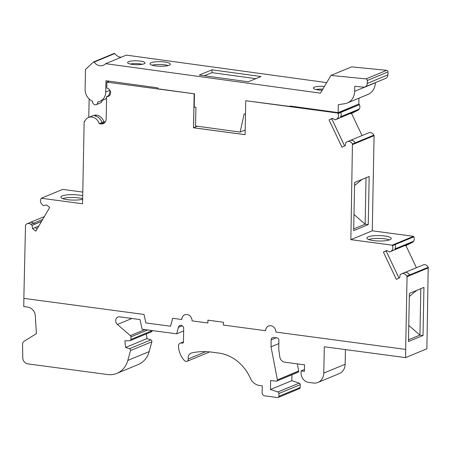 <?xml version="1.0" encoding="UTF-8"?>
<svg xmlns="http://www.w3.org/2000/svg" width="451" height="451" viewBox="0 0 451 451"><rect width="100%" height="100%" fill="white"/><g stroke="black" fill="none" stroke-linecap="round" stroke-linejoin="round"><path stroke-width="0.68" d="M109.193 81.191L106.887 82.144L194.212 93.797L193.558 127.768L245.102 134.657M290.523 106.081L289.705 106.419L290.123 106.03L338.143 112.62L338.318 104.694L344.795 103.691A14.522 12.605 67.5 0 0 347.309 102.986A14.522 12.605 67.5 0 0 354.655 91.333L354.768 86.288L363.421 87.139A4.358 3.783 67.5 0 0 365.045 86.908A4.358 3.783 67.5 0 0 367.249 83.412L367.317 80.481A1.454 1.263 67.5 0 0 366.015 78.886L330.949 75.418L320.464 93.16L105.675 63.676A8.716 7.56 -112.5 0 1 103.364 65.277A8.716 7.56 -112.5 0 1 94.135 62.097L93.458 62.001L85.527 69.426L85.092 89.236A11.619 10.08 67.5 0 0 92.607 101.266A2.903 2.52 67.5 0 0 93.622 104.08A2.903 2.52 67.5 0 0 96.272 104.655A2.903 2.52 67.5 0 0 97.726 101.971A11.619 10.08 67.5 0 0 99.851 101.39A11.619 10.08 67.5 0 0 105.726 92.072L105.979 80.752L157.664 87.844L157.641 88.757L194.212 93.797M289.705 106.419L245.756 100.72L245.102 134.691L193.507 127.791L194.161 93.819M358.708 104.108L337.765 113.026L245.756 100.72M245.192 129.995L240.129 132.092L244.16 113.911L245.496 114.092M194.477 93.684L194.223 107.056L195.954 107.293L195.537 125.97L240.129 132.092M197.312 126.212L193.558 127.768M84.692 121.449L84.14 121.674L84.585 121.736A8.716 7.56 67.5 0 1 88.492 117.491L93.081 115.591A8.716 7.56 -112.5 0 1 96.587 115.152L94.721 115.924A8.716 7.56 67.5 0 1 101.898 122.559L99.175 123.687L100.911 123.918A5.812 5.04 -112.5 0 0 103.24 123.625A5.812 5.04 -112.5 0 0 106.177 118.946L106.605 96.582A4.358 3.783 -112.5 0 0 108.353 96.362A4.358 3.783 -112.5 0 0 110.472 91.857A4.358 3.783 -112.5 0 0 106.769 88.092L106.887 82.144M94.721 115.924A8.716 7.56 67.5 0 1 101.909 122.565L103.775 121.787L105.241 121.984M344.603 145.927L331.773 118.805L329.038 119.938L341.965 147.229L345.274 145.594L345.866 142.386L347.18 141.738A4.358 3.783 67.5 0 1 347.377 141.648A4.358 3.783 67.5 0 1 352.434 143.999L350.861 239.656L372.261 230.799L413.539 236.324L413.787 236.848L395.11 244.577L394.85 244.047L395.11 244.577A4.358 3.783 67.5 0 1 394.952 248.952A4.358 3.783 67.5 0 0 395.11 244.577L392.381 245.71A4.358 3.783 67.5 0 1 390.854 251.32L389.546 251.968L386.716 250.452L383.406 252.086L396.328 279.378L399.642 277.743L400.234 274.535L401.542 273.887A4.358 3.783 67.5 0 1 401.74 273.796A4.358 3.783 67.5 0 1 406.802 276.153L407.056 276.688L409.773 275.561L409.519 275.025L406.802 276.153M413.539 236.324L392.128 245.175L392.381 245.71M386.124 250.959L398.977 278.07L386.124 250.959L383.406 252.086M404.265 272.765A4.358 3.783 67.5 0 1 404.462 272.675A4.358 3.783 67.5 0 1 409.519 275.025M409.773 275.561L409.525 275.014A4.358 3.783 67.5 0 0 404.468 272.663A4.358 3.783 67.5 0 0 404.271 272.754M29.614 222.687A4.358 3.783 67.5 0 1 29.879 222.563A4.358 3.783 67.5 0 1 33.554 223.183L30.831 224.31L32.111 225.303L32.579 228.651L35.809 231.16L49.711 207.46L46.481 204.946L43.612 205.701L42.332 204.709A4.358 3.783 67.5 0 1 41.024 198.716L41.3 198.254L82.567 203.773L84.14 121.674M41.622 221.255L34.744 224.108L33.554 223.183M34.744 224.102L33.549 223.172A4.358 3.783 67.5 0 0 29.879 222.563L27.161 223.702A4.358 3.783 67.5 0 1 30.831 224.31M38.797 226.069L35.296 227.518L37.117 228.928L35.296 227.518L32.579 228.651M41.3 198.254L44.006 197.132M340.499 111.899L340.747 112.423A4.358 3.783 67.5 0 1 340.59 116.792A4.358 3.783 67.5 0 0 340.742 112.434L340.488 111.899M332.629 118.45L331.773 118.805L344.615 145.921M349.903 140.616A4.358 3.783 67.5 0 1 350.1 140.526A4.358 3.783 67.5 0 1 355.157 142.877L352.434 143.999M349.908 140.605A4.358 3.783 67.5 0 1 350.106 140.515A4.358 3.783 67.5 0 1 355.162 142.866L355.411 143.412L355.157 142.877M23.897 298.382L23.745 306.562L27.759 307.103A8.716 7.56 -112.5 0 1 35.325 315.886L36.384 333.627L24.055 341.339A3.833 3.326 67.5 0 0 22.55 344.536L22.764 357.519A5.812 5.04 67.5 0 0 27.815 363.872L107.58 374.539A23.238 20.165 -112.5 0 0 116.905 373.366A23.238 20.165 -112.5 0 0 127.842 360.422L130.514 350.602A1.438 1.246 -112.5 0 0 129.538 348.724L125.609 347.433L124.899 340.809L129.747 340.714A1.454 1.263 67.5 0 0 130.886 339.456L130.931 336.891A1.454 1.263 67.5 0 0 130.367 335.623L117.401 324.466A4.414 3.833 67.5 0 1 115.704 320.385A4.414 3.833 67.5 0 1 117.925 317.064A4.414 3.833 67.5 0 1 119.695 316.844L140.013 319.562L142.116 329.207L176.668 333.83L178.433 327.347L182.26 325.763M99.851 101.39L104.119 99.62A11.619 10.08 -112.5 0 0 106.577 98.093M108.465 95.815A11.619 10.08 -112.5 0 0 109.993 90.482M96.272 104.655L100.539 102.89A2.903 2.52 -112.5 0 0 102.005 100.5M89.129 98.966L88.774 117.373M96.587 115.152A8.716 7.56 67.5 0 1 103.775 121.787M34.744 224.108L41.616 221.266M386.135 250.953L386.992 250.598M405.099 245.53L405.257 245.863L405.928 245.586L416.408 267.725M405.257 245.863L410.185 243.427M410.855 243.151L405.928 245.586M413.787 236.848A4.358 3.783 67.5 0 1 413.623 241.223A4.358 3.783 67.5 0 1 412.253 242.469L389.546 251.968M350.737 113.381L350.895 113.714L351.56 113.438L362.046 135.571M350.895 113.714L355.822 111.279M356.487 111.002L351.56 113.438M359.171 104.175L359.419 104.7A4.358 3.783 67.5 0 1 359.267 109.063A4.358 3.783 67.5 0 1 357.885 110.32L335.178 119.819L332.353 118.303L329.038 119.938M368.247 224.598L369.172 176.471L354.61 182.497L353.685 230.624L368.247 224.598L365.141 224.158L366.032 177.773M408.454 341.542L409.378 293.415L423.946 287.388L423.021 335.516L408.454 341.542M207.973 320.165L207.866 322.989L192.075 320.875A5.812 5.04 -112.5 0 0 184.696 314.815A5.812 5.04 -112.5 0 0 181.759 319.494L172.705 318.282L170.54 326.225L172.75 318.293M181.759 319.494L181.809 319.471A5.812 5.04 67.5 0 1 184.724 314.809M27.161 223.702A4.358 3.783 67.5 0 0 25.515 225.156L23.847 298.376L144.016 314.448L145.859 322.927L170.54 326.225M422.948 265.025A4.358 3.783 67.5 0 1 423.145 264.934A4.358 3.783 67.5 0 1 428.202 267.285L426.894 348.798L405.55 357.626L405.708 349.418L275.916 332.088A5.812 5.04 -112.5 0 0 268.537 326.034A5.812 5.04 -112.5 0 0 265.6 330.707L223.341 325.058L223.397 322.228L207.917 320.154L207.866 322.989M265.6 330.707L265.65 330.684A5.812 5.04 67.5 0 1 268.565 326.022M358.951 98.166L358.816 104.063L338.143 112.62M375.333 82.651L375.333 82.781A14.522 12.605 67.5 0 1 367.988 94.428L347.309 102.986M330.949 75.418L351.628 66.861L386.687 70.328A1.454 1.263 67.5 0 1 387.99 71.929L387.928 74.855A4.358 3.783 67.5 0 1 385.723 78.35L365.045 86.908M211.981 69.82L199.308 75.063L248.321 81.789L260.994 76.546L211.981 69.82L211.919 72.645L204.399 75.762M169.215 65.198A10.164 2.283 -178.7 0 1 157.754 66.128A10.164 2.283 -178.7 0 1 150.02 63.732A10.164 2.283 -178.7 0 1 160.235 61.674A10.164 2.283 -178.7 0 1 170.348 64.183A10.164 2.283 -178.7 0 1 169.215 65.198M144.066 63.805A8.716 1.956 -178.7 0 1 134.246 64.6A8.716 1.956 -178.7 0 1 127.616 62.548A8.716 1.956 -178.7 0 1 136.371 60.784A8.716 1.956 -178.7 0 1 145.042 62.931A8.716 1.956 -178.7 0 1 144.066 63.805M105.675 63.676L126.348 55.123L326.693 82.623M322.211 90.2A8.716 1.956 -178.7 0 1 313.349 88.041A8.716 1.956 -178.7 0 1 324.455 86.406M94.135 62.097L114.813 53.539A8.716 7.56 -112.5 0 0 121.268 57.226M93.458 62.001L114.131 53.443L114.813 53.539M355.411 143.412L352.688 144.54M337.765 113.026L338.019 113.562A4.358 3.783 67.5 0 1 336.491 119.171L335.178 119.819M109.745 95.285L106.605 96.582M88.492 117.491A8.716 7.56 67.5 0 1 99.175 123.687M41.531 221.407L32.111 225.303M408.764 325.425L419.926 335.093L408.488 339.84M423.021 335.516L419.932 335.104L420.817 288.685M416.73 290.376L409.322 296.47M368.58 132.876A4.358 3.783 67.5 0 1 368.777 132.786A4.358 3.783 67.5 0 1 373.84 135.137L374.088 135.661L355.411 143.39M365.163 224.186L353.714 228.922M353.996 214.501L365.141 224.158M374.088 135.661L372.261 230.799M389.923 239.735A12.2 2.723 1.1 0 0 391.282 238.523A12.2 2.723 1.1 0 0 379.139 235.563A12.2 2.723 1.1 0 0 366.888 238.055A12.2 2.723 1.1 0 0 376.179 240.879A12.2 2.723 1.1 0 0 389.923 239.735M350.861 239.656L392.128 245.175M428.45 267.809L409.773 275.538M82.787 192.087L62.683 189.397L44.006 197.126M82.651 199.241A12.2 2.723 -178.9 0 1 69.065 199.861A12.2 2.723 -178.9 0 1 60.924 197.132A12.2 2.723 -178.9 0 1 69.161 194.719A12.2 2.723 -178.9 0 1 82.719 195.858M345.421 349.587L345.139 364.256A11.619 10.08 67.5 0 1 339.259 373.614L317.921 382.442A11.619 10.08 67.5 0 1 313.259 383.029L308.619 382.409A8.716 7.56 67.5 0 1 301.042 372.881L301.082 370.902L304.47 369.499M298.714 370.953L277.371 379.934L298.714 371.105L297.35 363.878M298.714 371.105A1.454 1.263 67.5 0 1 297.976 372.272L276.632 381.106A1.454 1.263 67.5 0 1 276.051 381.18L270.634 380.452L270.459 389.512L291.803 380.683L291.915 374.781M299.222 383.119L277.878 391.947A1.454 1.263 67.5 0 1 278.921 393.486L278.865 396.311L300.208 387.482L300.265 384.658A1.454 1.263 67.5 0 0 299.222 383.119L291.803 380.683M300.208 387.482A1.454 1.263 67.5 0 1 299.475 388.649L278.132 397.483A1.454 1.263 67.5 0 1 277.545 397.557L264.647 395.831A2.903 2.52 67.5 0 1 262.121 392.652L262.256 385.836L259.342 385.447A11.619 10.08 67.5 0 1 250.361 378.259A40.669 35.291 67.5 0 0 218.932 353.099L211.711 352.135A72.617 63.016 67.5 0 0 191.833 352.907A5.812 5.04 67.5 0 0 191.089 353.139A5.812 5.04 67.5 0 0 188.23 358.951A2.323 2.018 67.5 0 1 187.092 361.279A2.323 2.018 67.5 0 1 186.156 361.392A3.484 3.027 67.5 0 1 184.07 360.208A20.915 18.147 67.5 0 1 178.455 346.34A3.535 3.067 67.5 0 1 180.231 343.177A3.535 3.067 67.5 0 1 182.119 343.098A1.263 1.099 -112.5 0 0 183.433 342.055L183.692 328.52A2.903 2.52 67.5 0 0 181.167 325.346L181.026 325.329A2.903 2.52 -112.5 0 0 179.859 325.475A2.903 2.52 -112.5 0 0 178.433 327.347M209.191 351.853A2.323 2.018 67.5 0 1 208.435 352.445L187.092 361.279M152.229 330.56L152.224 330.628A1.454 1.263 67.5 0 1 151.491 331.795L130.147 340.629M116.905 373.366L138.243 364.532A23.238 20.165 -112.5 0 0 149.185 351.588L151.857 341.768A1.438 1.246 -112.5 0 0 150.882 339.896L146.953 338.605L146.445 333.887M405.658 349.44L407.056 276.688M405.55 357.626L324.303 346.763L323.795 373.09A11.619 10.08 67.5 0 1 317.921 382.442M278.842 343.572L271.023 346.808L271.152 339.936A2.903 2.52 67.5 0 1 272.624 337.596A2.903 2.52 67.5 0 1 273.791 337.449L276.886 337.867A2.323 2.018 67.5 0 1 278.904 340.409L278.735 349.147L279.8 356.837A5.812 5.04 67.5 0 0 284.795 362.198L304.56 364.842L304.436 371.353L301.082 370.902M277.371 379.781L271.023 346.808M277.371 379.934A1.454 1.263 67.5 0 1 276.632 381.106M277.878 391.947L270.459 389.512M278.865 396.311A1.454 1.263 67.5 0 1 278.132 397.483M183.642 330.944L176.668 333.83M146.953 338.605L125.609 347.433M361.967 179.453L354.548 185.558M130.277 64.025A8.716 1.956 -178.7 0 1 142.319 64.29M152.173 65.198A10.164 2.283 -178.7 0 1 168.133 65.547M316.004 89.518A8.716 1.956 -178.7 0 1 322.843 89.135M62.672 198.581A12.2 2.723 -178.9 0 1 82.663 198.688M389.484 239.904A12.2 2.723 1.1 0 0 368.636 239.504M255.841 78.677L211.919 72.645M413.623 241.223L394.952 248.952M359.267 109.063L340.59 116.792M359.419 104.7L340.747 112.423M105.726 92.072L109.914 90.335M354.655 91.333L375.333 82.781M367.249 83.412L387.928 74.855M367.317 80.481L387.99 71.929M366.015 78.886L386.687 70.328M412.253 242.469L390.854 251.32M357.885 110.32L336.491 119.171M340.742 112.434L338.019 113.562M100.911 123.918L105.089 122.193M373.84 135.137L355.162 142.866M428.202 267.285L409.525 275.014M42.721 219.378L33.549 223.172M323.795 373.09L345.139 364.256M276.339 337.793L271.152 339.936M300.265 384.658L278.921 393.486M205.893 351.645L188.23 358.951M183.286 342.613L182.119 343.098M131.884 318.474L117.401 324.466M144.963 329.585L130.367 335.623M147.697 329.952L130.931 336.891M152.224 330.628L130.886 339.456M150.882 339.896L129.538 348.724M151.857 341.768L130.514 350.602M149.185 351.588L127.842 360.422M404.462 272.675L401.74 273.796M350.1 140.526L347.377 141.648M368.777 132.786L350.106 140.515M423.145 264.934L404.468 272.663M44.373 216.57L29.879 222.563M183.433 341.852L180.231 343.177"/></g></svg>

